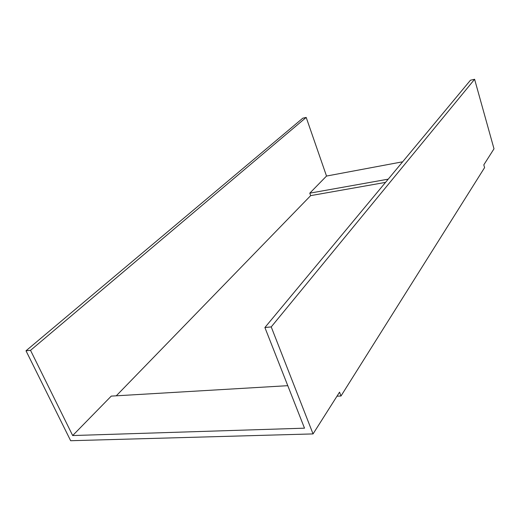 <?xml version="1.0" encoding="UTF-8"?>
<svg xmlns="http://www.w3.org/2000/svg" width="520" height="520" viewBox="0 0 520 520"><rect width="100%" height="100%" fill="white"/><g stroke="black" fill="none" stroke-linecap="round" stroke-linejoin="round"><path stroke-width="0.78" d="M402.656 161.792L326.521 176.053L306.195 117.423L302.796 118.19L26 350.786L70.655 440.719L313.053 433.914L339.553 392.151L340.99 396L336.986 396.201M340.99 396L484.588 167.615L483.808 164.866L494 148.811L474.604 79.281L470.457 80.223L264.894 327.529L304.506 428.175L72.67 435.552L111.254 396.11L287.781 385.678M306.195 117.423L30.53 350.344L26 350.786M30.53 350.344L72.67 435.552M474.604 79.281L271.226 326.911L313.053 433.914M271.226 326.911L264.894 327.529M116.285 395.811L310.668 195.631L309.79 193.161L326.521 176.053M385.541 182.383L310.668 195.631M388.226 179.153L309.79 193.161"/></g></svg>
